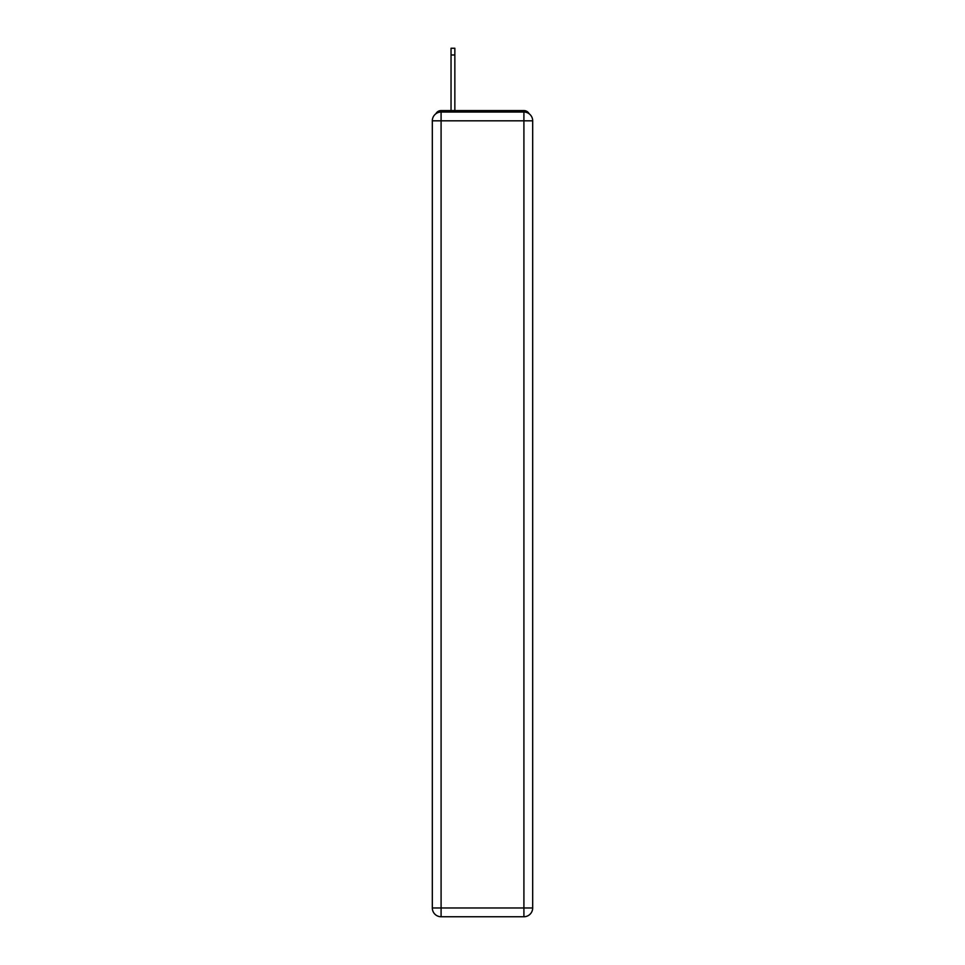 <?xml version="1.0" encoding="UTF-8"?>
<svg xmlns="http://www.w3.org/2000/svg" width="965" height="965" viewBox="0 0 965 965"><rect width="100%" height="100%" fill="white"/><g stroke="black" fill="none" stroke-linecap="round" stroke-linejoin="round"><path stroke-width="1.45" d="M529.11 113.749A5.85 5.85 0 0 0 523.911 110.577L441.089 110.577A5.85 5.85 0 0 0 435.891 113.749M441.089 110.577L451.041 110.577L451.041 48.25L454.853 48.25L454.853 54.981L451.041 54.981M454.853 54.981L454.853 110.577L459.678 110.577M505.322 110.577L523.911 110.577M441.089 112.037L523.911 112.037A8.782 8.782 0 0 1 532.68 120.818L532.68 907.969A8.782 8.782 0 0 1 523.911 916.75L441.089 916.75L441.089 907.969L523.911 907.969L523.911 120.818L441.089 120.818L441.089 907.969L432.32 907.969L432.32 120.818L441.089 120.818L441.089 112.037A8.782 8.782 0 0 0 432.32 120.818A8.782 8.782 0 0 1 441.089 112.037M432.32 907.969A8.782 8.782 0 0 0 441.089 916.75A8.782 8.782 0 0 1 432.32 907.969M523.911 916.75A8.782 8.782 0 0 0 532.68 907.969L523.911 907.969L523.911 916.75M532.68 120.818A8.782 8.782 0 0 0 523.911 112.037L523.911 120.818L532.68 120.818"/></g></svg>
